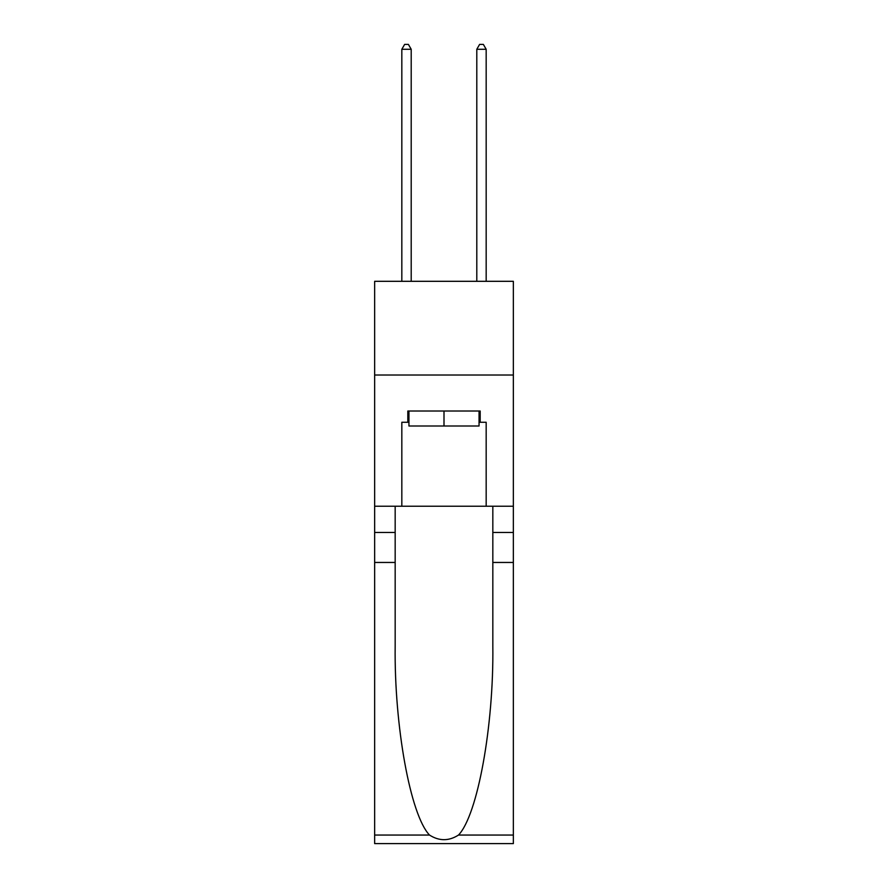 <?xml version="1.0" encoding="UTF-8"?>
<svg xmlns="http://www.w3.org/2000/svg" width="888" height="888" viewBox="0 0 888 888"><rect width="100%" height="100%" fill="white"/><g stroke="black" fill="none" stroke-linecap="round" stroke-linejoin="round"><path stroke-width="1.33" d="M513.353 375.025L513.353 281.307L374.647 281.307L374.647 375.025L513.353 375.025L513.353 506.227L486.169 506.227L486.169 422.255L480.175 422.255L480.175 411.011L407.825 411.011L407.825 422.255L408.946 422.255M479.054 411.011L479.054 426.007L408.946 426.007L408.946 411.011M444 411.011L444 426.007M458.497 835.053L513.353 835.053L513.353 843.6L374.647 843.6L374.647 562.459L395.171 562.459L395.171 646.042C394.172 725.929 410.389 815.184 429.503 835.053C439.16 841.214 448.829 841.214 458.497 835.053C477.611 815.184 493.828 725.929 492.829 646.042L492.829 506.227M492.829 562.459L513.353 562.459L513.353 506.227M374.647 562.459L374.647 375.025M395.171 506.227L395.171 562.459M513.353 835.053L513.353 562.459M374.647 506.227L401.831 506.227L401.831 422.255L407.825 422.255M401.831 506.227L486.169 506.227M479.054 422.255L480.175 422.255M411.2 281.307L411.2 49.273L401.831 49.273L401.831 281.307M401.831 49.273L404.639 44.4L408.391 44.4L411.2 49.273M486.169 281.307L486.169 49.273L476.801 49.273L476.801 281.307M476.801 49.273L479.609 44.4L483.361 44.4L486.169 49.273M492.829 532.467L513.353 532.467M395.171 532.467L374.647 532.467M374.647 835.053L429.503 835.053"/></g></svg>
